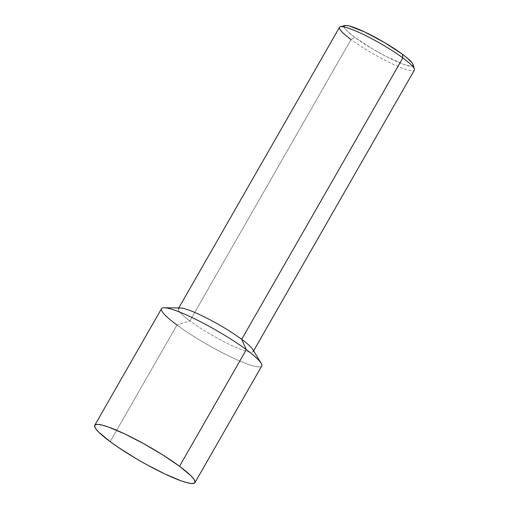 <?xml version="1.0" encoding="UTF-8"?>
<svg xmlns="http://www.w3.org/2000/svg" width="509" height="509" viewBox="0 0 509 509"><rect width="100%" height="100%" fill="white"/><g stroke="black" fill="none" stroke-linecap="round" stroke-linejoin="round"><path stroke-width="0.38" stroke-dasharray="2.54 1.91" d="M339.509 27.295A43.125 6.28 -150.2 0 0 351.025 39.524L189.876 320.912A43.125 6.28 29.8 0 1 178.354 308.677L178.761 307.97M344.924 25.539A39.734 5.784 -150.2 0 0 354.735 37.335L351.025 39.524L354.735 37.335L372.671 49.055L386.166 56.505L403.65 64.338L410.871 66.17L412.684 65.922M180.383 307.996A43.125 6.28 -150.2 0 0 189.876 320.912L176.96 325.028L110.173 441.647L176.96 325.028A57.727 8.405 -150.2 0 0 229.495 356.313A57.727 8.405 -150.2 0 0 261.728 366.041M161.538 308.658A57.727 8.405 -150.2 0 0 176.96 325.028L189.876 320.912A43.125 6.28 -150.2 0 0 233.523 346.343A43.125 6.28 -150.2 0 0 252.763 349.448M413.187 64.904L413.13 64.624A39.734 5.784 -150.2 0 1 393.241 59.979A39.734 5.784 -150.2 0 1 354.735 37.335L346.966 30.89L344.841 28.466L344.014 26.716M344.892 25.552L344.517 25.698M261.142 363.235A57.727 8.405 29.8 0 1 235.381 359.074A57.727 8.405 29.8 0 1 176.96 325.028M414.409 69.122A43.125 6.28 29.8 0 1 392.827 64.102A43.125 6.28 29.8 0 1 351.025 39.524A43.125 6.28 -150.2 0 0 390.269 62.893A43.125 6.28 -150.2 0 0 414.351 70.159M253.609 350.835L253.202 351.541A43.125 6.28 29.8 0 1 229.12 344.275A43.125 6.28 29.8 0 1 189.876 320.912L351.025 39.524"/><path stroke-width="0.76" d="M178.354 308.677A43.125 6.28 29.8 0 1 202.436 315.943A43.125 6.28 29.8 0 1 241.686 339.312L402.835 57.924A43.125 6.28 -150.2 0 0 363.591 34.561A43.125 6.28 -150.2 0 0 339.509 27.295L178.761 307.97M412.684 65.922L413.187 64.904L412.36 63.148L406.895 57.74L402.466 54.285L402.835 57.924L402.466 54.285A39.734 5.784 -150.2 0 0 368.726 33.95A39.734 5.784 -150.2 0 0 344.924 25.539L340.375 26.723A43.125 6.28 29.8 0 1 366.213 35.853A43.125 6.28 29.8 0 1 402.835 57.924A43.125 6.28 29.8 0 1 414.409 69.122L413.123 64.598A39.734 5.784 -150.2 0 0 402.466 54.285L384.524 42.565L364.59 31.94L349.378 25.984L346.324 25.45L344.517 25.698L344.014 26.716M351.025 39.524A43.125 6.28 29.8 0 1 340.375 26.723M194.941 482.653A57.727 8.405 29.8 0 1 162.708 472.925A57.727 8.405 29.8 0 1 110.173 441.647L98.886 432.281L95.794 428.769L94.591 426.218L95.323 424.741L97.951 424.379L102.385 425.161L108.455 427.045L124.495 433.808L143.633 443.638L162.956 455.04L179.524 466.282A57.727 8.405 29.8 0 1 194.941 482.653L261.728 366.041A57.727 8.405 -150.2 0 0 246.311 349.664L241.686 339.312A43.125 6.28 -150.2 0 0 180.383 307.996L164.254 307.748A57.727 8.405 29.8 0 1 246.311 349.664A57.727 8.405 -150.2 0 0 193.776 318.386A57.727 8.405 -150.2 0 0 161.538 308.658L94.75 425.276A57.727 8.405 29.8 0 1 126.989 434.998A57.727 8.405 29.8 0 1 179.524 466.282L246.311 349.664L179.524 466.282L190.811 475.641L193.897 479.16L195.1 481.705L194.374 483.187L191.74 483.544L187.306 482.767L181.242 480.884L165.202 474.121L146.064 464.291L136.234 458.679L117.942 447.137L110.173 441.647A57.727 8.405 29.8 0 1 94.75 425.276M176.96 325.028A57.727 8.405 29.8 0 1 164.254 307.748M246.311 349.664A57.727 8.405 29.8 0 1 261.142 363.235L252.763 349.448A43.125 6.28 -150.2 0 0 241.686 339.312L246.311 349.664M253.609 350.835L414.351 70.159A43.125 6.28 -150.2 0 0 402.835 57.924L241.686 339.312A43.125 6.28 29.8 0 1 253.202 351.541"/></g></svg>
